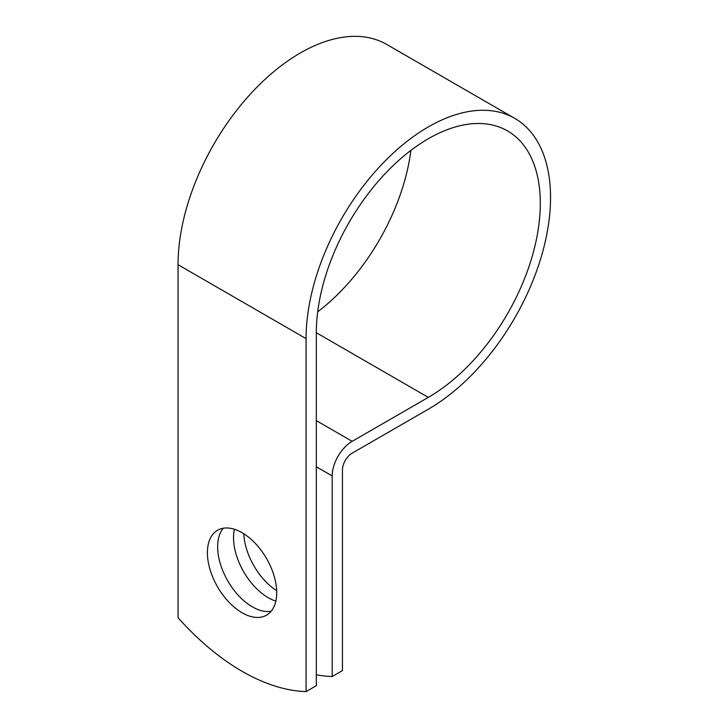 <?xml version="1.0" encoding="UTF-8"?>
<svg xmlns="http://www.w3.org/2000/svg" width="728" height="728" viewBox="0 0 728 728"><rect width="100%" height="100%" fill="white"/><g stroke="black" fill="none" stroke-linecap="round" stroke-linejoin="round"><path stroke-width="1.09" d="M242.06 532.705A49.013 28.292 -120 0 0 217.554 530.275A49.013 28.292 -120 0 0 210.046 569.551A49.013 28.292 -120 0 0 242.06 612.739A49.013 28.292 -120 0 0 266.566 615.16A49.013 28.292 -120 0 0 274.083 575.894A49.013 28.292 -120 0 0 242.06 532.705M223.223 528.255A49.013 28.292 -120 0 0 221.858 568.341A49.013 28.292 -120 0 0 252.307 606.824A49.013 28.292 -120 0 0 271.144 611.274M276.676 590.681A49.013 28.292 60 0 1 243.816 533.77M275.857 601.091A49.013 28.292 60 0 1 268.186 597.661A49.013 28.292 60 0 1 234.389 529.265M316.325 674.792A211.247 121.967 -120 0 0 332.196 676.521L332.196 475.93A28.246 16.307 -60 0 1 352.17 441.332L428.31 397.379A158.376 91.437 120 0 0 531.777 257.812A158.376 91.437 120 0 0 507.498 130.904A158.376 91.437 120 0 0 385.458 173.337A158.376 91.437 120 0 0 316.325 332.723L316.325 685.685L306.079 691.6A211.247 121.967 60 0 1 178.042 617.681L178.042 264.71A172.864 99.8 120 0 1 253.499 90.754A172.864 99.8 120 0 1 386.704 44.435L514.741 118.364A172.864 99.8 120 0 0 381.536 164.674A172.864 99.8 120 0 0 306.079 338.629L306.079 691.6M332.196 676.521L342.442 670.606L342.442 470.015A13.759 7.944 -60 0 1 352.17 453.162L428.31 409.209A172.864 99.8 120 0 0 541.241 256.875A172.864 99.8 120 0 0 514.741 118.364M317.681 311.83A158.376 91.437 120 0 0 410.901 150.368M332.196 475.93L316.325 466.766M306.079 338.629L178.042 264.71M428.31 397.379L316.325 332.723M352.17 441.332L316.325 420.638"/></g></svg>
